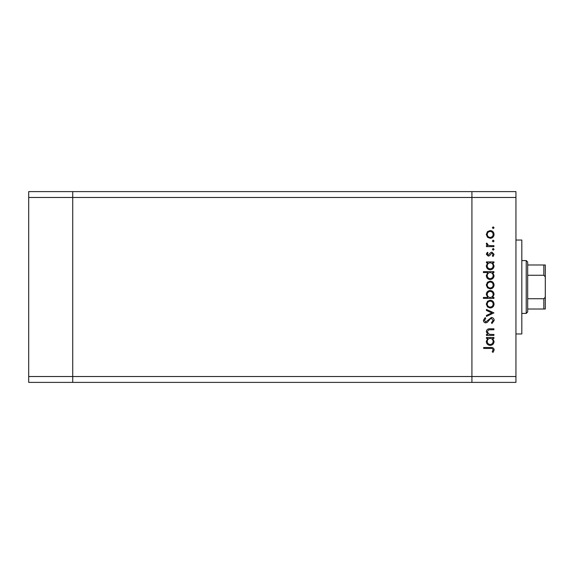 <?xml version="1.0" encoding="UTF-8"?>
<svg xmlns="http://www.w3.org/2000/svg" width="574" height="574" viewBox="0 0 574 574"><rect width="100%" height="100%" fill="white"/><g stroke="black" fill="none" stroke-linecap="round" stroke-linejoin="round"><path stroke-width="0.86" d="M515.947 197.478L515.947 376.522L72.726 376.522L72.726 197.478L515.947 197.478L515.947 191.608L471.921 191.608L471.921 382.392L471.921 191.608L28.7 191.608L28.7 382.392L72.726 382.392L72.726 191.608L72.726 197.478L28.7 197.478M515.947 376.522L515.947 382.392L72.726 382.392L72.726 376.522L28.7 376.522M515.947 240.04L521.816 240.04L521.816 333.96L515.947 333.96M493.934 334.47L493.934 335.395L486.429 335.395L486.429 334.47L487.778 334.47L486.293 331.614C486.63 329.548 487.893 328.615 490.103 328.809L493.934 328.809L493.934 329.727L488.696 329.842L487.218 331.779L489.206 334.326L493.934 334.47M491.416 317.479C493.138 317.687 494.063 318.67 494.2 320.414L491.954 323.542L491.43 322.674L493.145 320.414L491.401 318.405L490.397 318.771L487.362 322.308L485.798 322.882C484.291 322.717 483.495 321.878 483.394 320.349L485.138 317.616L485.769 318.448L484.449 320.45L485.755 321.957L491.416 317.479M493.934 312.873L486.429 316.425L486.429 315.427L491.889 312.938L486.429 310.448L486.429 309.443L493.934 312.873M490.203 308.001L487.534 306.968L486.293 304.105L487.534 301.257L490.203 300.231C492.578 300.446 493.862 301.737 494.063 304.105C493.87 306.48 492.578 307.779 490.203 308.001M490.203 288.901L487.534 287.868L486.293 285.013L487.534 282.157L490.203 281.131C492.578 281.346 493.862 282.645 494.063 285.013C493.87 287.387 492.578 288.679 490.203 288.901M487.814 262.82L486.429 262.82L486.429 261.902L493.934 261.902L493.934 262.82L492.636 262.82L494.063 265.891C493.848 268.273 492.542 269.579 490.16 269.802C487.792 269.558 486.501 268.245 486.293 265.862L487.814 262.82M494.063 227.72L493.209 228.581L492.356 227.72L493.209 226.866L494.063 227.72M490.203 238.325L487.534 237.292L486.293 234.436L487.534 231.58L490.203 230.554C492.578 230.77 493.862 232.068 494.063 234.436C493.87 236.811 492.578 238.102 490.203 238.325M494.063 241.023L493.209 241.884L492.356 241.023L493.209 240.169L494.063 241.023M493.934 245.701L493.934 246.619L486.429 246.619L486.429 245.701L487.534 245.701L486.293 243.871L486.551 243.067L487.348 243.57L487.218 244.043L488.833 245.536L493.934 245.701M494.063 249.324L493.209 250.178L492.356 249.324L493.209 248.463L494.063 249.324M488.266 256.104L486.293 254.21L487.362 252.287L488.008 252.912L487.218 254.21L488.23 255.186L490.734 252.503L491.896 252.151L494.063 254.354L493.052 256.499L492.356 255.889L493.145 254.404L491.932 253.077L489.421 255.76L488.266 256.104M487.878 272.571L483.394 272.571L483.394 271.646L493.934 271.646L493.934 272.571L492.636 272.571L494.063 275.635C493.848 278.024 492.542 279.323 490.16 279.552C487.792 279.301 486.501 277.988 486.293 275.606L487.878 272.571M492.542 297.461L493.934 297.461L493.934 298.387L483.394 298.387L483.394 297.461L487.785 297.461L486.293 294.397C486.515 292.015 487.814 290.709 490.196 290.48C492.571 290.724 493.855 292.044 494.063 294.426L492.542 297.461M487.814 338.423L486.429 338.423L486.429 337.498L493.934 337.498L493.934 338.423L492.636 338.423L494.063 341.487C493.848 343.876 492.542 345.182 490.16 345.404C487.792 345.161 486.501 343.84 486.293 341.458L487.814 338.423M493.145 349.853C492.772 348.662 491.889 348.188 490.497 348.432L483.66 348.432L483.66 347.514L490.598 347.514C492.657 347.227 493.855 348.031 494.2 349.903L493.009 352.386L492.219 351.84L493.145 349.853M490.203 231.473C488.395 231.645 487.398 232.628 487.218 234.436C487.398 236.251 488.395 237.234 490.203 237.399C492.011 237.234 492.994 236.244 493.145 234.436C492.994 232.628 492.011 231.645 490.203 231.473M490.196 262.82C488.352 262.985 487.362 263.997 487.218 265.848C487.369 267.671 488.352 268.682 490.167 268.883C491.983 268.682 492.973 267.671 493.145 265.855C493.009 264.004 492.026 262.992 490.196 262.82M490.196 272.571C488.352 272.736 487.362 273.741 487.218 275.592C487.369 277.421 488.352 278.433 490.167 278.627C491.983 278.426 492.973 277.421 493.145 275.599C493.009 273.755 492.026 272.743 490.196 272.571M490.203 282.049C488.395 282.221 487.398 283.204 487.218 285.013C487.398 286.821 488.395 287.811 490.203 287.976C492.011 287.811 492.994 286.821 493.145 285.013C492.994 283.204 492.011 282.221 490.203 282.049M490.167 297.461C492.004 297.296 493.001 296.284 493.145 294.433C492.994 292.611 492.011 291.599 490.196 291.405C488.381 291.599 487.391 292.604 487.218 294.419C487.355 296.27 488.338 297.282 490.167 297.461M490.203 301.149C488.395 301.314 487.398 302.304 487.218 304.112C487.398 305.92 488.395 306.911 490.203 307.076C492.011 306.911 492.994 305.92 493.145 304.112C492.994 302.304 492.011 301.314 490.203 301.149M490.196 338.423C488.352 338.588 487.362 339.6 487.218 341.451C487.369 343.274 488.352 344.285 490.167 344.479C491.983 344.285 492.973 343.274 493.145 341.458C493.009 339.607 492.026 338.595 490.196 338.423M526.222 260.582L527.685 262.053L527.685 311.947L526.222 313.418L526.222 260.582L521.816 260.582M527.685 264.987L545.3 264.987L545.3 309.013L543.829 309.013L545.3 309.013M545.3 278.828C545.494 277.242 545.006 276.051 543.829 275.262L543.829 264.987M527.685 275.262L543.829 275.262M527.685 298.738L543.829 298.738C545.006 297.949 545.494 296.758 545.3 295.172M527.685 309.013L543.829 309.013L543.829 298.738M545.3 264.987L544.762 264.987M526.222 313.418L521.816 313.418"/></g></svg>
